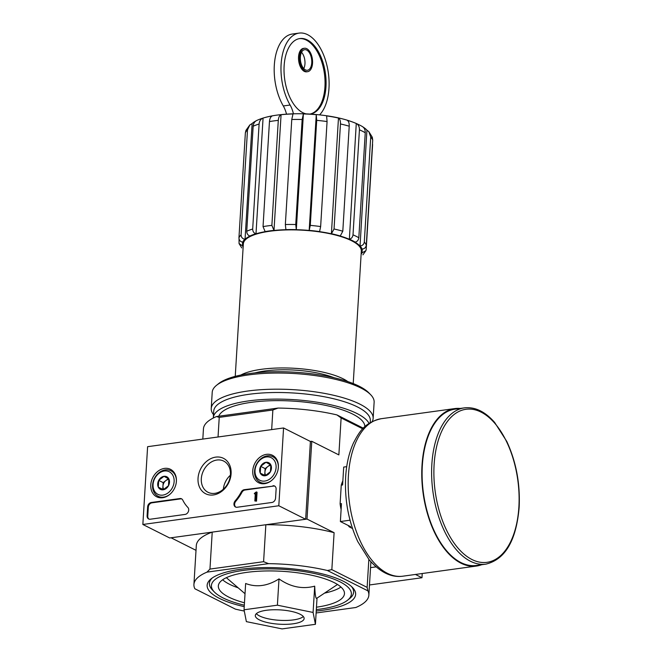 <?xml version="1.0" encoding="UTF-8"?>
<svg xmlns="http://www.w3.org/2000/svg" width="662" height="662" viewBox="0 0 662 662"><rect width="100%" height="100%" fill="white"/><g stroke="black" fill="none" stroke-linecap="round" stroke-linejoin="round"><path stroke-width="0.99" d="M224.418 484.294A22.417 17.692 116.7 0 1 227.074 479.023M272.239 115.924A59.911 17.56 -176.5 0 0 263.071 118.068L255.995 233.818A59.911 17.56 -176.5 0 1 265.156 231.675L263.037 226.603L269.459 121.585C269.715 118.606 270.642 116.719 272.239 115.924M293.001 113.947A59.911 17.56 -176.5 0 0 281.077 114.708L273.994 230.459A59.911 17.56 -176.5 0 1 285.918 229.697L285.347 224.526L291.768 119.508L293.001 113.947M316.262 114.691A59.911 17.56 -176.5 0 0 303.386 113.947L296.311 229.697A59.911 17.56 -176.5 0 1 309.179 230.442L310.279 225.37L316.709 120.352L316.262 114.691L309.179 230.442M338.472 118.035L331.397 233.785L334.037 228.986L340.467 123.968C340.574 120.972 339.912 118.995 338.472 118.035A59.911 17.56 -176.5 0 0 326.623 115.9L327.069 121.551A64.197 18.817 -176.5 0 0 316.709 120.352M331.397 233.785A59.911 17.56 -176.5 0 0 319.539 231.65L319.58 231.592A60.118 17.617 -176.5 0 0 309.22 230.384M356.272 123.471L349.362 239.197C351.439 238.684 352.656 237.228 353.012 234.836L359.433 129.818C359.499 126.823 358.448 124.704 356.272 123.471A59.911 17.56 -176.5 0 0 347.227 120.269C348.667 121.229 349.329 123.206 349.222 126.202A64.197 18.817 -176.5 0 0 340.467 123.968M349.188 239.222A59.911 17.56 -176.5 0 0 340.152 236.02L340.268 235.978A60.118 17.617 -176.5 0 0 331.513 233.744M366.93 130.174L360.045 245.925C362.486 245.693 363.91 244.402 364.299 242.035L370.72 137.017L368.85 131.688L366.93 130.174A59.911 17.56 -176.5 0 0 362.85 126.872M359.847 245.925A59.911 17.56 -176.5 0 0 355.006 242.143L355.171 242.118A60.118 17.617 -176.5 0 0 349.362 239.197M361.121 254.365A60.118 17.617 -176.5 0 0 361.948 252.892L361.75 252.867A59.911 17.56 -176.5 0 0 362.131 251.196A59.911 17.56 -176.5 0 0 361.841 249.094L362.04 249.094A60.118 17.617 -176.5 0 0 360.045 245.925M256.012 120.873A59.911 17.56 -176.5 0 0 252.123 123.521L249.797 125.002L247.505 129.876L241.084 234.894C241.183 237.286 242.433 238.742 244.849 239.247A60.118 17.617 -176.5 0 0 242.706 242.176L242.913 242.201A59.911 17.56 -176.5 0 0 242.524 243.881A59.911 17.56 -176.5 0 0 242.822 245.983L242.623 245.983A60.118 17.617 -176.5 0 0 243.144 247.149M252.123 123.521L245.048 239.272A59.911 17.56 -176.5 0 1 250.054 236.061L249.888 236.02C247.853 235.275 246.802 233.686 246.744 231.27L253.165 126.252C253.463 123.256 254.779 121.278 257.137 120.31M353.218 383.579L361.32 251.146A59.1 17.32 -176.5 0 0 303.386 230.244A59.1 17.32 -176.5 0 0 243.343 243.93L235.242 376.364M303.386 113.947L302.162 119.508L295.74 224.526L296.311 229.697M281.077 114.708C279.488 115.502 278.561 117.389 278.297 120.368L271.875 225.386L273.994 230.459M263.071 118.068C260.72 119.036 259.396 121.014 259.107 124.009L252.685 229.027C252.743 231.443 253.786 233.024 255.822 233.777L255.995 233.818M355.171 242.118C357.257 241.605 358.473 240.149 358.821 237.766L365.25 132.748A64.197 18.817 -176.5 0 0 359.433 129.818M362.081 126.392C364.257 127.625 365.308 129.744 365.25 132.748M340.268 235.978L342.8 231.22L349.222 126.202M319.58 231.592L320.64 226.57L327.069 121.551M242.706 242.176C240.298 241.671 239.048 240.215 238.949 237.823L245.37 132.805L245.941 130.397L249.789 124.994M241.762 247.919L239.048 243.55L239.04 238.916M239.056 243.55L242.623 245.983M361.948 252.892L365.904 250.675L366.185 249.475L372.607 144.457M368.866 131.68L372.309 137.274L372.714 140.179L366.285 245.197C365.904 247.563 364.481 248.862 362.04 249.094M317.032 598.018C315.906 599.755 315.129 595.8 314.698 586.168C302.451 589.428 290.552 587.004 279 578.902C267.589 586.102 256.467 587.633 245.643 583.495L244.038 609.785L277.395 605.184L313.085 612.449L315.426 624.307L282.062 628.9L246.372 621.635L244.038 609.785M316.229 611.051A74.384 21.805 -176.5 0 0 352.474 587.467A74.384 21.805 -176.5 0 0 282.724 568.054A74.384 21.805 -176.5 0 0 211.128 578.82A74.384 21.805 -176.5 0 0 219.362 598.357A74.384 21.805 -176.5 0 0 244.228 606.649M351.431 586.474A72.241 21.176 3.5 0 1 349.759 598.456L347.616 600.177A70.106 20.547 -176.5 0 0 282.649 569.303A70.106 20.547 -176.5 0 0 214.405 592.035A70.106 20.547 -176.5 0 0 222.937 597.869A70.106 20.547 -176.5 0 0 244.319 605.2M214.405 592.035L212.485 590.057A72.241 21.176 3.5 0 1 212.287 577.967M278.81 505.76L142.851 524.478L147.609 446.684L283.568 427.966L278.81 505.76L305.654 519.256L310.412 441.463L311.769 441.281L307.011 519.066L265.851 524.734L263.592 561.69L209.962 569.072L212.221 532.124L171.061 537.784L196.018 550.337M363.306 428.182L336.933 414.925A87.632 25.686 3.5 0 0 278.065 408.065L272.868 409.993L271.668 429.605M272.868 409.993L219.238 417.374L218.038 436.994M263.592 561.69L268.549 563.652L206.999 572.125L209.962 569.072M244.286 611.043A87.632 25.686 3.5 0 1 235.374 609.123L194.86 588.758A87.632 25.686 3.5 0 1 193.925 584.463A87.632 25.686 3.5 0 1 206.999 572.125M367.931 590.876L327.417 570.512L331.844 569.643L367.137 587.384L367.931 590.876A87.632 25.686 3.5 0 1 368.858 595.163A87.632 25.686 3.5 0 1 355.792 607.509L316.113 612.971M268.549 563.652A87.632 25.686 3.5 0 1 327.417 570.512M376.057 566.871L370.546 567.624L376.057 566.871M362.71 428.802L341.12 417.945L338.861 454.902L311.769 441.281M331.844 569.643L334.103 532.687L307.011 519.066M367.137 587.384L368.85 559.407M202.82 439.088L203.441 428.885A87.632 25.686 3.5 0 1 216.515 416.539L278.065 408.065M219.238 417.374L216.515 416.539M341.12 417.945L336.933 414.925M193.925 584.463L196.308 545.571A87.632 25.686 3.5 0 1 212.221 532.124M265.851 524.734A87.632 25.686 3.5 0 1 334.103 532.687M316.32 609.603A70.106 20.547 -176.5 0 0 347.616 600.177M316.469 607.195A63.18 18.519 -176.5 0 0 344.455 593.673A63.18 18.519 -176.5 0 0 282.525 571.331A63.18 18.519 -176.5 0 0 218.336 585.961A63.18 18.519 -176.5 0 0 228.713 597.066A63.18 18.519 -176.5 0 0 244.46 602.792M279 578.902L277.395 605.184M314.698 586.168L313.085 612.449M317.024 598.117L315.426 624.307M256.36 613.666A24.453 7.166 -176.5 0 0 259.57 615.958A24.453 7.166 -176.5 0 0 283.477 620.459A24.453 7.166 -176.5 0 0 303.337 616.537M259.339 619.855A24.453 7.166 -176.5 0 0 286.522 624.324A24.453 7.166 -176.5 0 0 304.139 618.54A24.453 7.166 -176.5 0 0 280.167 609.892A24.453 7.166 -176.5 0 0 255.317 615.552A24.453 7.166 -176.5 0 0 259.339 619.855M347.831 381.602A59.1 17.32 -176.5 0 0 294.938 368.32A59.1 17.32 -176.5 0 0 240.827 375.056M334.037 377.737A52.985 15.532 -176.5 0 0 254.986 372.896M303.775 68.583A10.393 5.61 82.2 0 0 304.959 63.775A10.393 5.61 82.2 0 0 301.533 52.29M286.497 114.129A20.381 11.006 82.2 0 0 283.295 105.961L290.097 105.026A43.609 23.542 82.2 0 1 281.507 59.994A43.609 23.542 82.2 0 1 299.1 33.1A43.609 23.542 82.2 0 1 326.73 64.586A43.609 23.542 82.2 0 1 319.597 114.865M299.1 33.1L292.306 34.035A43.609 23.542 82.2 0 0 274.713 60.929A43.609 23.542 82.2 0 0 283.295 105.961M310.13 114.071A38.106 20.572 82.2 0 0 310.246 114.054A38.106 20.572 82.2 0 0 325.969 86.821A38.106 20.572 82.2 0 0 299.853 38.553A38.106 20.572 82.2 0 0 284.255 75.394A38.106 20.572 82.2 0 0 306.167 113.881M293.432 113.798A20.381 11.006 82.2 0 0 290.097 105.026M312.538 63.229A11.817 6.38 82.2 0 0 304.437 48.26A11.817 6.38 82.2 0 0 299.729 60.838A11.817 6.38 82.2 0 0 307.665 71.678A11.817 6.38 82.2 0 0 312.538 63.229M304.437 48.26L303.419 48.4A11.817 6.38 82.2 0 0 298.711 60.978A11.817 6.38 82.2 0 0 306.638 71.819L307.665 71.678M309.99 114.063A38.106 20.572 82.2 0 0 324.943 86.962A38.106 20.572 82.2 0 0 299.348 38.636M311.752 62.832A10.393 5.61 82.2 0 0 304.636 49.675A10.393 5.61 82.2 0 0 300.49 60.73A10.393 5.61 82.2 0 0 307.466 70.263A10.393 5.61 82.2 0 0 311.752 62.832M346.714 466.66L343.702 467.074L342.61 484.965L341.253 485.155L340.111 503.823L341.468 503.641L340.376 521.532L350.661 526.704L349.304 526.894L352.498 528.499M350.024 520.2L340.376 521.532M340.111 503.823A30.162 16.285 82.2 0 0 341.112 509.492M348.104 525.421A30.162 16.285 82.2 0 0 349.304 526.894M342.866 480.802A30.162 16.285 82.2 0 0 341.253 485.155M464.368 407.875L454.852 409.19A78.869 42.575 82.2 0 0 423.432 493.124A78.869 42.575 82.2 0 0 476.367 565.447L485.883 564.14C505.189 559.498 516.277 540.589 519.149 507.423C520.299 483.79 516.178 461.786 506.769 441.413L494.646 422.447C485.097 411.541 475.01 406.691 464.368 407.875A78.869 42.575 82.2 0 0 432.948 491.816A78.869 42.575 82.2 0 0 485.883 564.14M460.115 408.462A79.481 42.906 82.2 0 0 454.769 408.578A79.481 42.906 82.2 0 0 423.109 493.173A79.481 42.906 82.2 0 0 476.45 566.051A79.481 42.906 82.2 0 0 481.63 564.727M415.438 574.451L421.975 577.736L422.232 573.515M369.487 584.968L421.975 577.736M150.779 484.816A15.367 12.123 116.7 0 1 170.73 469.457A15.367 12.123 116.7 0 1 174.42 488.498A15.367 12.123 116.7 0 1 156.927 496.905A15.367 12.123 116.7 0 1 150.779 484.816M252.743 470.781A15.367 12.123 116.7 0 1 272.694 455.415A15.367 12.123 116.7 0 1 276.385 474.464A15.367 12.123 116.7 0 1 258.9 482.863A15.367 12.123 116.7 0 1 252.743 470.781M198.037 478.312A19.827 15.64 116.7 0 1 223.839 458.518A19.827 15.64 116.7 0 1 221.836 491.278A19.827 15.64 116.7 0 1 198.037 478.312M272.959 485.743A4.08 3.219 116.7 0 1 274.548 485.991A4.08 3.219 116.7 0 1 276.12 489.16L275.566 498.105A4.08 3.219 116.7 0 1 271.933 502.466L237.112 507.257A4.08 3.219 116.7 0 1 235.515 507.009A4.08 3.219 116.7 0 1 235.151 500.902A40.754 32.165 116.7 0 0 241.258 491.998A4.08 3.219 116.7 0 1 244.295 489.681L273.629 486.073A4.08 3.219 116.7 0 1 274.871 486.181M179.94 498.544A4.08 3.219 116.7 0 1 181.529 498.792A4.08 3.219 116.7 0 1 182.745 500.05A40.754 32.165 116.7 0 0 187.851 507.415A4.08 3.219 116.7 0 1 188.38 511.561A4.08 3.219 116.7 0 1 185.079 514.424L150.257 519.215A4.08 3.219 116.7 0 1 148.66 518.967A4.08 3.219 116.7 0 1 147.096 515.797L147.643 506.852A4.08 3.219 116.7 0 1 151.275 502.491L179.94 498.544L180.61 498.883A4.08 3.219 116.7 0 1 181.851 498.991M310.412 441.463L283.568 427.966M305.654 519.256L169.695 537.974L142.851 524.478M201.314 478.692A17.46 13.778 116.7 0 1 223.715 461.091A17.46 13.778 116.7 0 1 228.175 482.879A17.46 13.778 116.7 0 1 208.025 492.288A17.46 13.778 116.7 0 1 201.314 478.692M223.359 489.21A17.46 13.778 116.7 0 1 230.384 475.233M235.862 507.158A4.08 3.219 116.7 0 1 235.821 501.242L235.151 500.902M273.629 486.073L244.965 490.021A4.08 3.219 116.7 0 0 241.928 492.338A40.754 32.165 116.7 0 1 235.821 501.242M254.837 500.96L256.525 501.159L257.071 492.214L255.358 492.404A0.612 0.48 116.7 0 1 254.812 493.058L254.266 493.711L255.292 493.529L254.837 500.96L255.855 500.82L256.401 491.874M255.259 494.001L254.266 493.711M256.525 501.159L255.855 500.82M149.008 519.116A4.08 3.219 116.7 0 1 147.767 516.137L148.313 507.183A4.08 3.219 116.7 0 1 151.946 502.83L180.61 498.883M260.663 466.354L265.967 462.283L270.857 464.947L270.444 471.683L265.139 475.755L260.249 473.09L260.663 466.354A7.059 5.569 116.7 0 1 265.967 462.283A7.059 5.569 116.7 0 1 270.857 464.947A7.059 5.569 116.7 0 1 270.444 471.683A7.059 5.569 116.7 0 1 265.139 475.755A7.059 5.569 116.7 0 1 260.249 473.09A7.059 5.569 116.7 0 1 260.663 466.354L265.131 468.597L264.726 475.341L265.338 475.672M255.019 470.467A12.636 9.971 116.7 0 1 271.461 457.847A12.636 9.971 116.7 0 1 270.179 478.734A12.636 9.971 116.7 0 1 255.019 470.467M271.734 480.397A14.266 11.254 116.7 0 1 260.042 482.209A14.266 11.254 116.7 0 1 254.556 471.104A14.266 11.254 116.7 0 1 272.86 456.722A14.266 11.254 116.7 0 1 278.371 467.19M265.818 475.448A6.115 4.824 116.7 0 1 264.932 471.965A6.115 4.824 116.7 0 1 267.787 466.561L265.131 468.597M270.303 464.633L267.787 466.561A6.115 4.824 116.7 0 1 270.94 465.394M264.726 475.341L260.249 473.09M158.698 480.389L164.002 476.317L168.893 478.982L168.479 485.726L163.175 489.789L158.284 487.124L158.698 480.389A7.059 5.569 116.7 0 1 164.002 476.317A7.059 5.569 116.7 0 1 168.893 478.982A7.059 5.569 116.7 0 1 168.479 485.726A7.059 5.569 116.7 0 1 163.175 489.789A7.059 5.569 116.7 0 1 158.284 487.124A7.059 5.569 116.7 0 1 158.698 480.389L163.166 482.639L162.761 489.375L163.373 489.706M153.054 484.51A12.636 9.971 116.7 0 1 169.497 471.89A12.636 9.971 116.7 0 1 168.214 492.776A12.636 9.971 116.7 0 1 153.054 484.51M169.77 494.431A14.266 11.254 116.7 0 1 158.077 496.252A14.266 11.254 116.7 0 1 152.583 485.147A14.266 11.254 116.7 0 1 170.887 470.756A14.266 11.254 116.7 0 1 176.406 481.233M163.853 489.491A6.115 4.824 116.7 0 1 162.96 486.007A6.115 4.824 116.7 0 1 165.823 480.604L163.166 482.639M168.338 478.676L165.823 480.604A6.115 4.824 116.7 0 1 168.975 479.429M162.761 489.375L158.284 487.124M372.193 421.562A81.112 23.774 -176.5 0 0 373.145 418.376L374.129 402.231A81.112 23.774 -176.5 0 0 370.679 394.726L368.85 392.839A79.068 23.178 -176.5 0 0 294.706 372.201A79.068 23.178 -176.5 0 0 218.601 383.654L216.557 385.292A81.112 23.774 -176.5 0 0 212.212 392.334L211.228 408.471A81.112 23.774 -176.5 0 0 213.503 414.652M370.679 394.726A81.112 23.774 -176.5 0 0 294.623 373.55A81.112 23.774 -176.5 0 0 216.557 385.292M373.145 418.376A81.112 23.774 -176.5 0 0 293.63 389.695A81.112 23.774 -176.5 0 0 211.228 408.471M370.224 422.654L370.339 420.742A78.464 22.996 -176.5 0 0 293.432 392.996A78.464 22.996 -176.5 0 0 213.718 411.16L213.313 417.78A78.464 22.996 -176.5 0 0 213.296 418.02M369.048 423.399A78.464 22.996 -176.5 0 0 286.373 399.285A78.464 22.996 -176.5 0 0 213.313 417.78M364.861 426.684A73.366 21.507 -176.5 0 0 361.725 420.246A73.366 21.507 -176.5 0 0 292.935 401.098A73.366 21.507 -176.5 0 0 222.324 411.723A73.366 21.507 -176.5 0 0 218.791 416.224M296.27 229.631A60.118 17.617 -176.5 0 0 285.876 229.64M273.878 230.401A60.118 17.617 -176.5 0 0 265.048 231.617M255.822 233.777A60.118 17.617 -176.5 0 0 249.888 236.02M358.821 237.766A64.197 18.817 -176.5 0 0 353.012 234.836M342.8 231.22A64.197 18.817 -176.5 0 0 334.037 228.986M320.64 226.57A64.197 18.817 -176.5 0 0 310.279 225.37M302.162 119.508A64.197 18.817 -176.5 0 0 291.768 119.508M295.74 224.526A64.197 18.817 -176.5 0 0 285.347 224.526M278.297 120.368A64.197 18.817 -176.5 0 0 269.459 121.585M271.875 225.386A64.197 18.817 -176.5 0 0 263.037 226.603M259.107 124.009A64.197 18.817 -176.5 0 0 253.165 126.252M252.685 229.027A64.197 18.817 -176.5 0 0 246.744 231.27M247.505 129.876A64.197 18.817 -176.5 0 0 245.37 132.805M241.084 234.894A64.197 18.817 -176.5 0 0 238.949 237.823M370.72 137.017A64.197 18.817 3.5 0 1 372.714 140.179M364.299 242.035A64.197 18.817 3.5 0 1 366.285 245.197M316.75 598.307L336.966 584.836A59.15 17.336 -176.5 0 0 337.488 584.472M226.363 577.678A59.15 17.336 -176.5 0 0 226.843 578.1L245.014 593.715M222.639 579.796A63.18 18.519 -176.5 0 0 229.499 584.256A63.18 18.519 -176.5 0 0 238.171 587.831M324.537 593.119A63.18 18.519 -176.5 0 0 340.938 587.029M518.876 507.133A77.239 41.698 82.2 0 0 459.196 411.334A77.239 41.698 82.2 0 0 451.385 539A77.239 41.698 82.2 0 0 518.876 507.133M454.769 408.578L381.188 418.715A79.481 42.906 82.2 0 0 349.519 503.302A79.481 42.906 82.2 0 0 402.868 576.188L476.45 566.051M241.928 492.338L241.258 491.998M244.965 490.021L244.295 489.681M151.946 502.83L151.275 502.491M148.313 507.183L147.643 506.852M147.767 516.137L147.096 515.797M362.263 249.086L362.131 251.196M242.631 242.168L242.524 243.881M368.858 595.163L370.902 561.798M256.641 120.517C262.193 117.96 269.153 116.131 277.51 115.039C293.655 113.012 310.652 113.343 328.509 116.04C342.842 118.283 354.153 121.8 362.445 126.591M365.904 250.675L362.917 254.837M381.188 418.715C364.34 422.604 359.392 431.665 353.392 443.118C348.998 452.899 346.408 464.244 345.638 477.145C344.554 500.141 348.584 521.606 357.737 541.541L369.231 559.87C380.211 572.365 391.424 577.802 402.868 576.188M260.042 482.209L263.17 483.79M272.86 456.722L275.988 458.294M158.077 496.252L161.205 497.824M170.887 470.756L174.023 472.337"/></g></svg>
